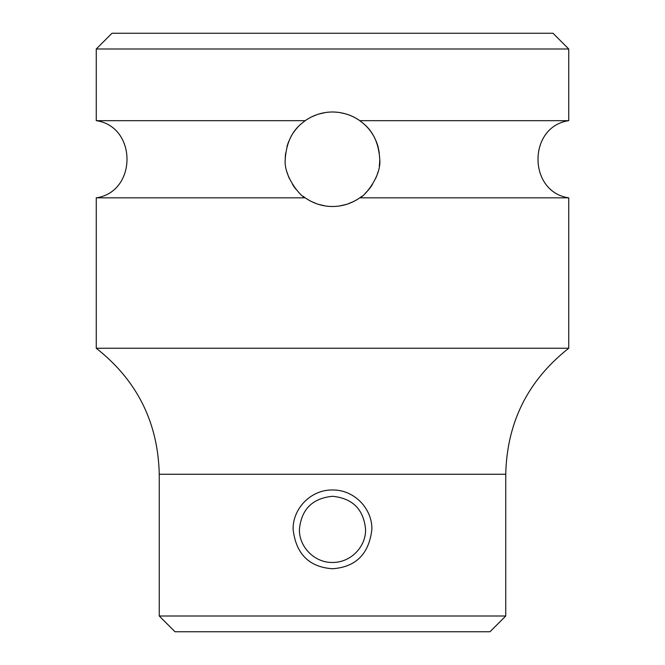 <?xml version="1.0" encoding="UTF-8"?>
<svg xmlns="http://www.w3.org/2000/svg" width="665" height="665" viewBox="0 0 665 665"><rect width="100%" height="100%" fill="white"/><g stroke="black" fill="none" stroke-linecap="round" stroke-linejoin="round"><path stroke-width="1" d="M552.997 33.25L112.003 33.25L96.25 49.002L568.75 49.002L552.997 33.25M359.782 197.829C351.419 203.573 342.325 206.458 332.5 206.499C322.633 206.449 313.539 203.556 305.218 197.829L96.25 197.829L96.25 348.252L568.75 348.252L568.75 197.829L359.782 197.829C364.586 196.441 381.594 176.009 379.748 159.251C378.036 132.501 363.88 124.064 359.782 120.673L568.75 120.673L568.75 49.002M317.396 204.022A47.248 47.248 0 0 0 318.269 204.305L325.451 205.967A47.248 47.248 0 0 0 339.524 205.975L346.698 204.321A47.248 47.248 0 0 0 347.288 204.13L353.564 201.545A47.248 47.248 0 0 0 361.885 196.25M96.25 49.002L96.25 120.673L305.218 120.673C313.498 114.954 322.591 112.061 332.5 112.003C342.492 112.094 351.586 114.987 359.782 120.673M345.559 113.84L339.948 112.593M362.999 123.166L363.123 123.266A47.248 47.248 0 0 1 363.423 123.524L365.143 125.095M365.21 125.153L367.188 127.173M369.133 129.409L369.25 129.559A47.248 47.248 0 0 1 371.452 132.501L372.907 134.762M373.913 136.5L376.132 141.121A47.248 47.248 0 0 1 378.069 146.757L379.324 152.908M379.748 159.251A47.248 47.248 0 0 1 379.333 165.51L379.274 165.934M368.418 189.949L365.243 193.316M339.607 112.535A47.248 47.248 0 0 0 325.409 112.535L318.236 114.205A47.248 47.248 0 0 0 317.305 114.513L311.403 116.974A47.248 47.248 0 0 0 303.722 121.77M305.218 120.673C301.054 124.106 286.939 132.593 285.252 159.251A47.248 47.248 0 0 1 285.651 153.091M286.923 146.79A47.248 47.248 0 0 1 288.851 141.171M291.137 136.408A47.248 47.248 0 0 1 291.893 135.086M293.514 132.559A47.248 47.248 0 0 1 295.717 129.592M295.834 129.442A47.248 47.248 0 0 1 297.787 127.198M346.847 114.23A47.248 47.248 0 0 1 361.27 121.77M367.18 127.156A47.248 47.248 0 0 1 369.108 129.376M373.032 134.962A47.248 47.248 0 0 1 373.83 136.35M303.115 196.25A47.248 47.248 0 0 0 311.411 201.537L317.388 204.022M285.252 159.251C283.381 175.926 300.405 196.466 305.218 197.829M377.978 172.06A47.248 47.248 0 0 1 375.659 178.486M372.45 184.471A47.248 47.248 0 0 1 368.767 189.533M296.224 189.525A47.248 47.248 0 0 1 292.534 184.454M289.325 178.453A47.248 47.248 0 0 1 287.006 172.027M159.251 615.998L505.749 615.998L489.997 631.75L175.003 631.75L159.251 615.998L159.251 474.253C158.029 422.358 137.032 380.363 96.25 348.252M332.5 496.298C352.591 498.301 363.622 509.324 365.575 529.373C366.024 546.854 350.596 562.715 332.5 562.449C314.661 562.831 298.967 546.954 299.425 529.373C301.37 509.34 312.392 498.318 332.5 496.298M332.5 489.997C354.063 489.59 372.342 508.617 371.876 529.373C369.025 553.953 355.9 567.079 332.5 568.75C309.092 567.07 295.967 553.945 293.124 529.373C292.65 508.6 310.979 489.573 332.5 489.997M159.251 474.253L505.749 474.253L505.749 615.998M568.75 120.673C527.761 126.591 527.761 191.911 568.75 197.829M96.25 120.673C137.239 126.591 137.239 191.911 96.25 197.829M568.75 348.252C527.968 380.363 506.971 422.358 505.749 474.253"/></g></svg>

